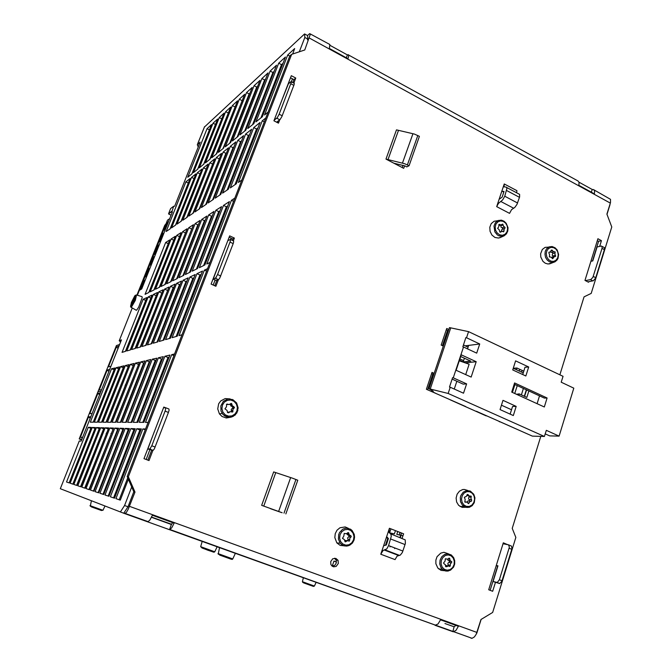<?xml version="1.0" encoding="UTF-8"?>
<svg xmlns="http://www.w3.org/2000/svg" width="672" height="672" viewBox="0 0 672 672"><rect width="100%" height="100%" fill="white"/><g stroke="black" fill="none" stroke-linecap="round" stroke-linejoin="round"><path stroke-width="1.01" d="M110.72 491.417L111.418 489.628M106.176 434.364L106.067 433.751M106.394 432.919L106.898 432.541M115.727 410.122L115.609 409.508M115.937 408.685L116.441 408.316M125.185 386.106L125.076 385.493M125.395 384.67L125.891 384.308M204.137 222.264L203.86 222.6M208.589 225.54L208.009 225.112M210.899 219.61L210.328 219.173M237.014 150.73L237.182 150.301M238.073 148.016L237.241 150.444M105.865 487.032L106.554 487.284M105.529 489.896L104.849 489.644M104.824 489.703L105.512 489.947M110.569 491.795L111.728 489.25M458.354 626.287L455.91 630.386L453.172 631.747L435.044 625.304L438.085 623.952L440.53 619.819L458.354 626.287M444.931 623.498L454.18 626.842L455.834 625.38M591.293 192.125L592.25 189.479L593.603 189.571L594.611 191.092L594.401 193.83L578.836 185.287L579.071 182.549L578.096 181.045L348.6 55.012M174.098 523.186L171.713 527.822L169.495 529.704L147.832 521.909L149.974 519.977L152.351 515.298L174.098 523.186M171.419 524.462L151.486 517.289L171.335 524.471L172.704 522.682M346.324 57.767L347.458 54.919L348.323 54.684L348.684 55.936L348.012 58.699L329.33 48.451L329.851 44.537L310.254 33.919M405.14 166.026L393.859 163.204L385.98 159.113L404.653 163.716L409.046 165.757L406.762 166.874L405.14 166.026M409.046 165.757L419.446 136.366L414.364 134.081L396.48 129.872L385.98 159.113M282.156 512.761L261.652 505.336L282.156 512.761M285.835 513.878L297.746 480.211L292.572 478.246L273.672 471.87L261.652 505.336M501.808 191.285L504.017 191.461L502.118 197.156L499.153 199.24L504.26 183.935L516.978 190.722L516.634 192.755M499.153 199.24L496.692 206.632L498.448 203.339L502.622 199.92L504.722 196.207L506.974 188.311L506.369 187.16L504.084 186.816L504.26 183.935M496.692 206.632L509.502 213.343L511.585 209.681L514.811 207.388L516.97 204.481L519.582 196.913L519.599 194.401L506.73 187.48M400.403 537.617L401.335 533.291L399.958 537.449M386.644 536.676L388.458 538.507L386.282 545.026L383.611 545.782L389.449 528.276L403.628 533.786L402.142 538.289M383.611 545.782L380.789 554.24L383.057 550.494L386.786 548.831L388.55 545.588L391.247 536.348L390.902 534.332L389.029 532.249L389.449 528.276M380.789 554.24L395.086 559.65L397.093 556.172L400.344 555.03L402.352 552.443L405.359 543.455L405.182 539.851L390.373 533.736M332.262 566.261L334.992 565.152L336.277 562.985L336.277 560.448L334.681 558.172M335.95 558.39L338.024 560.288L338.394 563.371L336.193 566.437L333.556 566.84L331.96 566.026L330.884 564.505L330.674 561.641L332.707 558.751L335.95 558.39M227.8 404.527L227.144 404.166M228.203 412.507L227.657 412.625M128.394 476.784L127.218 476.515L289.834 55.969L291.656 54.323L128.394 476.784L134.988 492.064L128.293 509.132L126.395 512.375L124.698 513.601L472.046 638.324L474.449 636.88L476.179 634.318L480.959 619.466L492.635 612.452L515.819 537.44L512.207 528.343L540.75 436.346M127.075 508.166L127.823 507.024M291.656 54.323L304.769 49.988L310.304 34.331L309.683 33.642L307.49 35.515L304.584 33.928L304.819 37.464L307.742 39.06L307.49 35.515M594.182 190.042L610.512 199.357L610.52 202.558L606.934 214.141L611.772 226.96L591.234 293.395L584.018 296.89L559.852 374.791M307.684 38.304L307.734 38.934M496.264 565.454L497.994 565.866L493.122 581.549L497.238 582.464L499.38 579.768L509.359 547.193L508.519 544.816L503.034 543.707M585.404 280.669L590.738 279.586L592.914 277.385L602.003 248.371L602.12 246.725L601.482 246.044L597.072 247.002L592.763 260.87L590.881 261.299M154.316 431.71L147.848 448.972L149.898 449.005L151.763 445.754L165.362 410.298L165.673 407.744L163.531 407.761M219.198 263.105L213.192 279.157L215.695 277.889L217.552 274.537L230.269 241.391L230.404 239.392L227.825 240.677M274.176 120.221L277.25 117.718L279.157 114.206L291.253 82.488L291.01 81.64L288.347 83.84L282.324 99.053M601.927 246.338L604.271 247.548L604.481 249.371L595.627 277.998L593.384 280.728L587.807 281.904M508.662 544.891L511.484 546.101L511.946 548.587L501.824 581.398L499.64 583.531L493.122 581.549M198.206 147.025L197.299 144.732L200.172 142.086L174.619 206.27M172.368 211.907L141.674 288.994L139.297 290.413M120.565 342.031L119.213 340.662L121.43 339.856L81.11 441.109L79.296 440.975M204.372 127.117L304.584 33.928M60.278 488.687L79.313 440.924L60.27 488.687L123.732 513.232L127.982 506.789L124.572 505.554L120.338 512.005M165.656 407.728L168.941 409.021L169.067 410.264L168.445 412.406L165.085 411.062M168.445 412.406L154.283 448.946L152.989 450.458L147.848 448.972M230.555 239.585L233.638 240.912L233.621 242.231L233.192 243.558L230.017 242.088M233.192 243.558L219.769 278.09L218.61 279.611L216.376 280.585L213.192 279.157M292.471 78.8L291.295 81.782L294.244 83.261L294.067 84.806L293.866 85.369L290.85 83.773M293.866 85.369L281.912 116.483L280.123 119.482L276.629 122.212M429.005 388.76L449.476 327.608L468.569 331.666L466.544 337.781L465.856 337.63L462.815 346.819L463.504 346.979L453.281 377.874L452.592 377.706L449.501 387.038L450.198 387.215L448.132 393.456L429.089 388.769L433.23 391.28L431.642 391.373L431.894 390.6M99.17 464.696L98.776 464.537M551.687 263.038L548.092 264.004L545.353 263.248L542.968 261.366L540.817 257.032L540.632 253.772L542.304 249.48L545.059 247.372L548.68 247.094M549.016 253.42L548.948 252.218L550.435 251.882L551.326 250.186L552.031 250.085L553.216 251.53L555.156 251.908L554.896 254.125L555.694 256.318L553.963 256.939L552.586 258.703L551.317 257.225L549.352 256.838L549.612 254.621L549.016 253.42M551.578 257.41L554.148 256.813M553.266 257.032L552.182 255.016L552.913 252.882L552.157 252.176M551.855 252.244L550.192 252.008M501.438 236.998L498.54 238.056L494.962 237.443L491.904 235.024L490.039 231.328L489.812 227.195L491.266 223.566L494.063 221.256L497.574 220.777M504.067 230.815L503.614 231.874L501.95 231.286L500.548 232.184L499.825 231.941L499.271 229.933L497.582 228.337L498.733 226.918L499.111 224.347L500.909 224.91L502.765 224.07L503.555 226.262L505.126 227.43L504.017 229.454L504.067 230.815L502.396 231.336M501.572 231.361L501.463 230.152L503.009 228.404L500.959 227.086L500.766 224.952M498.977 225.523L500.909 224.91M444.713 570.696L441.017 570.385L437.774 568.042L435.842 563.741L435.842 560.087L437.086 556.66L440.782 553.115L443.915 552.334L448.4 553.837M446.788 566.656L445.662 566.698L445.326 564.715L443.755 563.564L443.646 562.682L445.032 561.196L445.385 558.743L447.485 559.171L449.35 558.172L450.206 560.624L451.802 561.96L450.299 564.119L450.282 566L449.635 566.53L448.291 565.942L446.788 566.656L445.502 566.32M447.636 565.967L448.157 565.412L447.896 563.296L449.702 561.565L447.493 559.171M445.511 565.303L447.72 565.984M465.889 507.31L462.05 507.368L458.64 505.302L456.658 502.026L456.112 498.07L457.103 494.197L459.438 491.173L462.664 489.586L464.411 489.443L467.762 490.476M471.542 499.842L471.601 501.085L469.795 501.707L468.594 503.664L466.897 502.16L464.764 501.841L465.158 499.556L464.327 497.28L466.301 496.406L467.485 494.458L469.207 495.97L471.265 496.196L470.912 498.364L471.542 499.842L469.232 499.531L468.586 498.851L469.115 495.919M468.266 495.617L466.796 495.692M466.855 502.144L467.62 501.127L469.426 500.791L469.232 499.531M344.333 545.874L340.2 545.412L336.815 542.858L334.782 537.558L335.219 533.652L337.033 530.208L339.914 527.806L345.164 526.966L348.424 528.377M350.498 535.584L351.17 536.701L349.885 538.171L349.356 541.094L347.323 540.708L345.232 541.892L344.316 539.557L342.46 538.373L343.82 536.105L344.266 533.383L346.307 533.778L348.382 532.594L349.247 534.853L350.498 535.584M347.374 540.666L348.062 539.969L347.693 537.844L349.415 535.962L347.315 534.551L346.903 533.526M344.694 540.406L347.432 540.683M230.807 417.211L226.338 418.001L222.029 416.506L219.391 413.876L217.694 408.929L218.677 403.771L220.71 400.957L225.17 398.572L230.16 398.924M233.671 406.577L234.419 407.635L232.907 409.382L232.722 411.995L230.202 411.684L228.606 412.776L227.657 412.625L227.035 410.449L224.91 408.853L226.422 406.846L226.64 404.183L229.152 404.51L231.294 403.36L232.344 405.787L233.671 406.577L230.975 406.148L230.387 403.754M228.152 404.393L226.472 404.393M231.437 411.911L231.286 409.424L233.033 407.61L232.176 406.644M227.514 412.44L229.673 411.852M136.66 294.983L142.052 296.663L142.204 297.629L138.692 307.062L136.802 309.918L135.92 310.027M132.636 302.971L131.468 304.13L132.3 301.182L134.66 297.637L132.636 302.971M549.469 263.911L555.097 261.736L557.012 260.072L558.004 258.384L558.634 254.436L557.172 250.001L555.114 247.817L552.149 246.574L549.133 246.893L546.546 248.875L545.278 251.429L544.95 254.428L545.614 257.435L547.176 260.014L549.402 261.786L551.972 262.5L554.812 261.895M548.478 248.531L550.889 247.38L553.568 247.607L555.979 249.178L557.651 251.765L558.256 254.873L557.676 257.88L556.03 260.198L553.627 261.366L550.948 261.148L548.528 259.585L546.84 256.99L546.235 253.865L546.815 250.849L548.478 248.531M499.733 237.812L504.151 235.771L506.453 233.873L507.814 231.042L508.024 227.741L506.226 223.238L504.059 221.214L501.438 220.198L498.095 220.534L495.407 222.642L493.97 226.036L494.819 231.806L497.196 234.814L498.75 235.78L502.127 236.368L504.395 235.654M502.463 235.276L499.682 234.847L497.238 233.075L495.617 230.311L495.155 227.111L495.928 224.104L497.792 221.894L500.363 220.92L503.143 221.365L505.571 223.138L507.175 225.893L507.646 229.085L506.881 232.075L505.033 234.284L502.463 235.276M438.581 568.89L442.403 569.318L445.284 570.872L447.418 571.082L450.542 570.133L453.558 567.067L454.684 563.993L454.726 560.708L453.684 557.676L451.307 554.98L448.098 553.804L444.713 554.392L441.832 556.634L440.059 560.07L439.757 563.993L440.992 567.605L442.772 569.638L445.754 571.007L448.56 570.923M442.176 567.118L441.092 563.984L441.319 560.566L442.814 557.55L445.276 555.526L448.216 554.904L451.038 555.794L453.205 558.02L454.28 561.145L454.062 564.539L452.575 567.554L450.131 569.579L447.191 570.226L444.352 569.344L442.176 567.118M460.051 506.478L463.882 506.461L466.855 507.478L469.35 507.242L472.139 505.68L474.298 502.639L474.978 497.868L473.777 494.239L470.308 491.039L466.687 490.552L463.277 492.131L460.908 495.39L460.312 497.414L460.496 501.631L462.403 505.201L465.587 507.251L469.249 507.276L472.021 505.722M471.971 505.008L469.316 506.428L466.41 506.394L463.814 504.899L462.059 502.253L461.496 498.96L462.227 495.692L464.108 493.097L466.771 491.686L469.678 491.736L472.256 493.24L473.995 495.886L474.566 499.153L473.844 502.412L471.971 505.008M219.601 547.42L218.19 554.123L230.059 558.86L232.159 559.398L232.789 558.919L217.946 553.526M219.635 555.03L231.109 559.196M200.726 546.68L201.818 547.848L207.833 550.166L213.948 552.216L214.813 551.771L200.651 546.647L202.247 541.17M202.289 548.066L213.242 552.04M303.584 582.876L313.379 586.412L314.429 586.085L302.375 581.708M303.416 577.601L302.366 581.725L302.694 582.38L313.11 586.337M91.4 500.766L90.266 506.218L100.867 510.308L102.992 510.275L89.981 505.571M91.308 506.822L101.556 510.527M354.01 540.028L354.539 537.188L354.22 534.349L352.145 530.552L350.507 529.234L346.567 528.175L344.518 528.503L342.577 529.385L339.562 532.568L338.671 534.668L338.419 539.204L340.2 543.211L343.081 545.479L346.601 546.118L348.97 545.563L352.036 543.396L354.01 540.028M353.522 539.792L351.75 542.8L349.003 544.706L345.811 545.143L342.812 544.018L340.603 541.54L339.629 538.205L340.074 534.685L341.863 531.67L344.627 529.771L347.819 529.351L350.801 530.494L352.993 532.972L353.959 536.281L353.522 539.792M219.391 413.876L222.163 413.431L224.792 415.985L229.362 417.32L233.209 416.405L236.838 412.986L238.157 407.879L236.628 402.923L232.789 399.622L227.842 399.025L223.373 401.344L220.819 405.846L221.012 411.079L223.028 414.532L226.43 416.816L229.085 417.329L231.773 416.984L235.284 414.926L237.854 410.491M236.914 411.054L234.973 414.053L231.991 415.884L228.53 416.17L225.296 414.859L222.928 412.205L221.894 408.727L222.407 405.124L224.364 402.125L227.363 400.302L230.815 400.033L234.041 401.36L236.393 404.015L237.418 407.467L236.914 411.054M131.225 307.549L135.307 300.392L136.559 294.832L134.82 295.73L131.51 302.148L130.502 306.382L131.225 307.549M130.838 306.516L131.292 302.77L135.316 295.294L134.887 299.006L130.838 306.516M354.22 534.349L354.564 537.197L354.06 540.036L352.447 542.993L349.952 545.11L346.937 546.067L344.526 545.924L342.166 544.95L340.2 543.211L336.815 542.858M136.366 310.271L130.822 307.062M333.866 565.916L332.464 565.396L333.959 561.002L336.445 561.926M336.437 562.01L333.934 561.086M171.654 524.328L151.586 517.062L171.654 524.328M160.692 319.502L161.154 319.704M165.094 321.384L165.64 321.619M169.697 323.358L170.344 323.635M170.033 323.509L173.057 316.68M173.233 316.235L172.578 315.958M168.538 314.21L167.992 313.975M164.06 312.278L163.598 312.085M168.252 314.941L167.706 314.706M163.775 313.009L163.313 312.816M170.108 228.816L188.311 182.986M191.957 173.813L209.446 129.805M231.806 138.113L232.235 138.323M240.282 142.346L240.895 142.657M244.826 144.623L245.54 144.976M249.598 147L250.421 147.42M163.346 327.474L162.666 327.583M169.386 324.139L170.041 324.425L169.26 326.407L168.613 326.13M164.556 324.4L164.01 324.164M160.062 322.476L159.608 322.283M165.337 322.409L164.783 322.174M160.843 320.485L160.381 320.292M168.395 326.701L169.26 326.407M170.495 309.204L169.806 309.338M175.61 308.188L176.501 307.835L175.854 307.558M171.822 305.802L171.276 305.567M167.362 303.862L166.9 303.668M176.501 307.835L177.274 305.861L176.627 305.584M172.595 303.828L172.049 303.593M168.134 301.888L167.681 301.686M209.563 223.037L209.026 224.414M209.168 224.053L208.236 224.524M209.614 222.911L208.824 223.028M211.882 217.09L211.344 218.467M211.487 218.106L210.554 218.585M211.924 216.972L211.134 217.09M203.944 222.037L203.759 222.508M213.217 198.307L213.024 198.803M81.9 439.135L79.204 438.883L97.986 391.784L100.909 391.373L97.986 391.784L116.424 345.534L119.582 344.492M109.645 369.449L107.192 370.02L99.196 390.088L101.564 389.735M110.939 366.198L108.478 366.811L116.399 346.928L118.028 348.398M118.944 346.105L116.399 346.928M107.192 370.02L108.83 371.49M79.204 438.883L81.556 439.992M90.787 416.8L88.528 416.85L80.388 437.279L82.622 437.312M82.564 437.464L80.388 437.279M92.106 413.49L89.83 413.574L97.902 393.33L99.548 394.8M100.262 393.019L97.902 393.33M88.528 416.85L90.191 418.312M111.359 433.658L110.998 433.44M137.752 294.26L137.357 294.084L138.155 293.244M166.177 223.583L164.732 225.406L151.141 259.51L152.477 257.947L151.141 259.51L137.357 294.084M141.716 288.893L139.826 289.96M139.742 289.918L153.737 254.797L155.812 253.504L153.737 254.797L167.53 220.164L169.697 218.618M145.261 279.997L144.455 280.434L141.162 288.708L141.96 288.296M149.965 268.187L149.142 268.666L145.866 276.898L146.672 276.452M154.644 256.435L153.812 256.948L150.545 265.146L151.368 264.659M144.984 280.686L144.455 280.434M149.68 268.901L149.142 268.666M154.342 257.183L153.812 256.948M159.298 244.734L158.458 245.288L155.207 253.445L156.038 252.924M163.934 233.092L163.078 233.68L159.844 241.794L160.692 241.24M168.546 221.5L167.681 222.121L164.464 230.202L165.32 229.614M158.995 245.507L158.458 245.288M163.615 233.898L163.078 233.68M168.218 222.331L167.681 222.121M454.138 626.833L452.81 631.697M578.987 182.179L592.25 189.479M171.335 524.471L169.495 529.704M330.061 45.352L347.458 54.919M433.784 374.48L431.634 373.514M465.721 406.518L426.35 389.256L432.004 372.406L434.154 373.372M468.082 347.155L463.42 344.98M448.4 330.809L446.284 329.818M443.302 346.046L441.168 345.064L446.729 328.49L448.846 329.49M514.265 428.089L476.364 411.247M523.253 372.893L513.257 368.231M516.474 394.279L519.212 393.91L518.759 395.321M528.906 390.97L526.873 397.421L519.212 393.91M524.563 396.354L526.596 389.903M463.226 361.864L459.472 360.133M459.866 358.915L463.63 360.646M404.653 165.791L403.746 168.344L393.859 163.204M402.184 167.538L402.99 165.27M281.61 512.551L270.455 508.679M588.722 281.728L588.546 282.282L584.934 280.434L597.904 238.736L601.474 240.635L599.693 246.355M601.474 240.635L598.601 241.357L592.519 260.929L598.601 241.357L597.299 240.668M495.424 582.439L492.677 591.284L488.704 589.772L503.303 542.842L507.184 544.53M490.148 590.327L497.65 566.185L490.148 590.327M507.226 544.404L503.152 543.312M279.762 119.809L278.477 123.161L273.949 120.834L291.32 75.676L295.781 78.044L293.832 83.126M277.427 122.615L277.981 121.178M292.799 82.58L293.95 79.59L290.514 77.767M295.781 78.044L293.95 79.59M218.4 279.728L215.897 286.247L211.117 284.105L229.664 235.897L234.377 238.098L233.31 240.87M214.788 285.751L216.846 280.384M232.218 240.366L232.764 238.946L229.144 237.258M234.377 238.098L232.764 238.946M152.897 450.45L149.008 460.58L143.942 458.657L163.792 407.081L165.278 407.677M147.832 460.135L151.612 450.307M124.698 513.601L123.732 513.232M127.218 476.515L133.778 491.719L128.318 505.907M307.457 39.791L307.742 39.06M134.988 492.064L133.778 491.719L127.982 506.789M471.19 638.308L471.66 638.182M524.303 396.236L526.336 389.785M443.579 345.215L441.983 345.433M523.429 388.441L521.388 394.901M512.383 392.406L514.895 384.51M519.196 371.003L519.75 369.272M523.807 371.171L516.978 367.979L516.424 369.709M499.304 421.672L499.783 421.882M402.973 535.777L400.781 535.29M400.68 535.273L396.774 534.408L397.74 531.493M395.447 530.603L394.363 533.87L389.172 532.72M386.358 537.541L387.265 537.76M390.256 546.244L390.037 546.89M124.572 505.554L131.729 486.973M299.292 51.803L304.819 37.464M191.999 173.779L187.774 177.206L207.085 128.671L211.537 124.606L191.999 173.779M170.15 228.791L166.177 231.479L185.917 181.885L190.117 178.517L170.15 228.791M93.316 422.184L90.317 422.176L111.577 368.743L114.853 367.97L93.316 422.184M69.199 482.891L66.52 481.984L88.267 427.325L91.241 427.409L69.199 482.891M197.82 169.058L193.435 172.62L213.049 123.228L217.669 119.003L197.82 169.058M203.868 164.153L199.315 167.849L219.24 117.566L224.036 113.182L203.868 164.153M210.16 159.046L205.422 162.893L225.666 111.686L230.656 107.134L210.16 159.046M216.703 153.737L211.772 157.735L232.352 105.58L237.544 100.842L216.703 153.737M223.524 148.21L218.383 152.376L239.308 99.229L244.709 94.29L223.524 148.21M230.622 142.447L225.271 146.79L246.54 92.61L252.168 87.469L230.622 142.447M238.031 136.433L232.445 140.969L254.083 85.714L259.955 80.354L238.031 136.433M245.767 130.158L239.938 134.896L261.954 78.532L268.078 72.929L245.767 130.158M253.848 123.606L247.758 128.554L270.161 71.022L276.562 65.176L253.848 123.606M262.307 116.743L255.931 121.918L278.737 63.185L285.432 57.07L262.307 116.743M268.178 111.98L264.482 114.979L287.708 54.986L294.714 48.594L292.622 54.004M175.61 225.07L171.494 227.867L191.545 177.374L195.913 173.88L175.61 225.07M181.297 221.206L177.013 224.12L197.392 172.687L201.928 169.058L181.297 221.206M187.211 217.19L182.75 220.223L203.473 167.824L208.186 164.052L187.211 217.19M193.36 213.007L188.723 216.157L209.79 162.767L214.696 158.836L193.36 213.007M199.769 208.648L194.939 211.94L216.367 157.5L221.474 153.409L199.769 208.648M206.455 204.112L201.415 207.53L223.222 152.015L228.547 147.748L206.455 204.112M213.436 199.366L208.169 202.944L230.362 146.294L235.914 141.842L213.436 199.366M220.718 194.418L215.225 198.148L237.812 140.33L243.617 135.685L220.718 194.418M228.337 189.235L222.592 193.141L245.591 134.098L251.656 129.242L228.337 189.235M236.317 183.817L230.303 187.9L253.73 127.588L260.072 122.506L236.317 183.817M148.89 292.471L145.102 294.328L165.69 242.491L169.739 239.896L148.89 292.471M154.123 289.901L150.184 291.833L171.116 239.014L175.325 236.309L154.123 289.901M159.566 287.221L155.459 289.237L176.753 235.393L181.129 232.588L159.566 287.221M165.228 284.432L160.961 286.532L182.616 231.63L187.177 228.707L165.228 284.432M171.133 281.526L166.681 283.718L188.731 227.707L193.477 224.666L171.133 281.526M177.299 278.502L172.654 280.787L195.098 223.625L200.054 220.45L177.299 278.502M183.733 275.335L178.886 277.721L201.734 219.366L206.909 216.048L183.733 275.335M190.462 272.026L185.388 274.52L208.673 214.922L214.074 211.453L190.462 272.026M197.509 268.565L192.192 271.177L215.922 210.269L221.575 206.648L197.509 268.565M204.884 264.936L199.315 267.674L223.499 205.414L229.421 201.617L204.884 264.936M210.008 262.416L206.783 264.004L231.437 200.323L234.872 198.114M125.555 351.33L122.069 352.355L143.119 299.326L146.882 297.536L125.555 351.33M130.376 349.919L126.748 350.986L148.168 296.923L152.082 295.058L130.376 349.919M135.391 348.449L131.611 349.558L153.409 294.428L157.483 292.488L135.391 348.449M140.624 346.912L136.676 348.071L158.869 291.824L163.111 289.808L140.624 346.912M146.076 345.316L141.96 346.517L164.556 289.12L168.983 287.011L146.076 345.316M151.771 343.644L147.479 344.904L170.486 286.297L175.106 284.096L151.771 343.644M157.718 341.897L153.233 343.216L176.677 283.349L181.499 281.056L157.718 341.897M163.934 340.074L159.247 341.452L183.145 280.266L188.185 277.872L163.934 340.074M170.453 338.167L165.539 339.604L189.907 277.049L195.182 274.537L170.453 338.167M177.282 336.16L172.124 337.672L196.98 273.68L202.507 271.051L177.282 336.16M97.457 422.201L94.34 422.192L115.97 367.71L119.381 366.912L97.457 422.201M101.774 422.218L98.524 422.209L120.54 366.643L124.085 365.812L101.774 422.218M106.26 422.243L102.875 422.226L125.294 365.526L128.99 364.661L106.26 422.243M110.947 422.26L107.419 422.243L130.25 364.367L134.098 363.468L110.947 422.26M115.836 422.276L112.148 422.26L135.416 363.157L139.432 362.216L115.836 422.276M120.943 422.302L117.088 422.285L140.801 361.897L145.001 360.914L120.943 422.302M126.277 422.318L122.254 422.302L146.429 360.578L150.814 359.554L126.277 422.318M131.863 422.344L127.655 422.327L152.309 359.209L156.895 358.134L131.863 422.344M137.718 422.369L133.308 422.352L158.466 357.764L163.271 356.639L137.718 422.369M143.867 422.394L139.23 422.377L164.909 356.252L169.949 355.076L143.867 422.394M148.142 422.411L145.446 422.402L171.671 354.673L174.594 353.984M72.904 484.142L70.115 483.202L92.257 427.442L95.348 427.535L72.904 484.142M76.759 485.444L73.853 484.462L96.398 427.56L99.624 427.661L76.759 485.444M80.774 486.797L77.75 485.772L100.716 427.686L104.068 427.787L80.774 486.797M84.966 488.216L81.808 487.15L105.21 427.82L108.713 427.93L84.966 488.216M89.351 489.686L86.05 488.578L109.906 427.963L113.56 428.072L89.351 489.686M93.92 491.232L90.468 490.073L114.803 428.106L118.616 428.224L93.92 491.232M98.708 492.853L95.096 491.635L119.918 428.257L123.908 428.375L98.708 492.853M103.723 494.542L99.943 493.265L125.269 428.417L129.452 428.543L103.723 494.542M108.982 496.314L105.017 494.978L130.872 428.585L135.257 428.719L108.982 496.314M114.5 498.179L110.334 496.776L136.752 428.761L141.347 428.896L114.5 498.179M241.861 180.046L238.367 182.423L262.24 120.775L265.919 117.827M182.028 334.765L179.038 335.647L204.397 270.152L207.606 268.624M128.377 479.203L120.296 500.136L115.92 498.658L142.909 428.946L145.58 429.022M610.025 204.599L607.001 214.326M497.876 566.236L496.213 565.622M481.127 619.366L476.801 633.268M386.316 537.65L387.794 538.222L385.543 544.975M394.834 547.991L394.624 548.638M390.919 528.847L389.6 532.812M400.008 532.375L399.16 534.937M432.877 374.077L427.602 389.81M522.11 370.381L521.556 372.103M517.272 385.602L514.76 393.498M447.51 330.389L442.495 345.366M209.488 129.763L191.923 173.846M207.085 128.671L209.404 129.839M188.353 182.952L170.075 228.833M185.917 181.885L188.278 183.011M114.148 369.751L93.265 422.184M111.577 368.743L114.089 369.76M90.888 428.308L69.157 482.874M88.267 427.325L90.829 428.308M215.586 124.253L197.652 169.193M213.049 123.228L215.41 124.412M221.92 118.524L203.599 164.371M219.24 117.566L221.642 118.776M228.505 112.577L209.782 159.356M225.666 111.686L228.11 112.93M235.36 106.386L216.208 154.14M232.352 105.58L234.839 106.848M242.483 99.943L222.902 148.714M239.308 99.229L241.836 100.531M249.917 93.232L249.119 93.946L229.866 143.06M246.54 92.61L249.119 93.946M257.662 86.226L256.712 87.083L237.124 137.172M254.083 85.714L256.712 87.083M265.742 78.926L264.625 79.934L244.7 131.032M261.954 78.532L264.625 79.934M274.184 71.299L272.882 72.467L252.605 124.614M270.161 71.022L272.882 72.467M283.004 63.319L281.518 64.672L260.879 117.902M278.737 63.185L281.518 64.672M287.708 54.986L289.783 56.104M194.116 178.399L175.459 225.179M191.545 177.374L193.956 178.525M200.105 173.662L181.045 221.382M197.392 172.687L199.844 173.872M206.338 168.739L186.85 217.434M203.473 167.824L205.96 169.033M212.814 163.615L192.898 213.326M209.79 162.767L212.327 164.002M219.568 158.281L199.189 209.051M216.367 157.5L218.946 158.768M226.598 152.72L225.842 153.308L205.741 204.59M223.222 152.015L225.842 153.308M233.932 146.916L233.033 147.63L212.579 199.945M230.362 146.294L233.033 147.63M241.592 140.86L240.542 141.7L219.71 195.098M237.812 140.33L240.542 141.7M249.606 134.526L248.371 135.5L227.17 190.033M245.591 134.098L248.371 135.5M257.981 127.907L256.561 129.024L234.965 184.733M253.73 127.588L256.561 129.024M168.302 243.508L148.747 292.538M165.69 242.491L168.151 243.608M173.863 239.996L153.888 290.01M171.116 239.014L173.62 240.156M179.651 236.342L159.239 287.381M176.753 235.393L179.298 236.561M185.674 232.537L164.8 284.642M182.616 231.63L185.212 232.823M191.948 228.572L170.596 281.795M188.731 227.707L191.369 228.934M198.492 224.44L197.786 224.876L176.644 278.821M195.098 223.625L197.786 224.876M205.321 220.122L204.481 220.651L182.952 275.722M201.734 219.366L204.481 220.651M212.453 215.611L211.47 216.233L189.538 272.479M208.673 214.922L211.47 216.233M219.92 210.899L218.77 211.621L196.426 269.094M215.922 210.269L218.77 211.621M227.732 205.96L226.414 206.8L203.633 265.549M223.499 205.414L226.414 206.8M231.437 200.323L233.612 201.365M145.774 300.342L125.42 351.372M143.119 299.326L145.631 300.409M150.948 297.923L130.158 349.978M148.168 296.923L150.713 298.032M156.332 295.411L135.089 348.533M153.409 294.428L156.005 295.562M161.944 292.782L140.23 347.029M158.869 291.824L161.515 292.984M167.79 290.052L145.58 345.458M164.556 289.12L167.252 290.304M173.888 287.204L173.233 287.507L151.158 343.82M170.486 286.297L173.233 287.507M180.264 284.222L179.483 284.592L156.988 342.115M176.677 283.349L179.483 284.592M186.925 281.114L186.001 281.543L163.078 340.326M183.145 280.266L186.001 281.543M193.897 277.855L192.822 278.351L169.453 338.461M189.907 277.049L192.822 278.351M201.197 274.445L199.962 275.016L176.123 336.504M196.98 273.68L199.962 275.016M118.658 368.726L97.339 422.201M115.97 367.71L118.532 368.752M123.354 367.66L101.581 422.218M120.54 366.643L123.152 367.702M128.251 366.551L105.991 422.234M125.294 365.526L127.957 366.618M133.342 365.392L110.594 422.26M130.25 364.367L132.955 365.476M138.659 364.182L115.391 422.276M135.416 363.157L138.172 364.291M144.211 362.922L143.615 363.056L120.397 422.293M140.801 361.897L143.615 363.056M150.016 361.603L149.302 361.771L125.622 422.318M146.429 360.578L149.302 361.771M156.08 360.234L155.24 360.419L131.099 422.344M152.309 359.209L155.24 360.419M162.439 358.789L161.456 359.008L136.819 422.36M158.466 357.764L161.456 359.008M169.1 357.277L167.966 357.529L142.825 422.386M164.909 356.252L167.966 357.529M171.671 354.673L173.964 355.631M94.987 428.45L72.794 484.1M92.257 427.442L94.861 428.442M99.254 428.593L76.591 485.386M96.398 427.56L99.061 428.585M103.698 428.744L80.539 486.713M100.716 427.686L103.429 428.736M108.326 428.904L84.655 488.107M105.21 427.82L107.982 428.887M113.165 429.064L88.948 489.552M109.906 427.963L112.728 429.055M118.222 429.24L117.684 429.223L93.433 491.072M114.803 428.106L117.684 429.223M123.505 429.416L122.858 429.4L98.12 492.652M119.918 428.257L122.858 429.4M129.032 429.61L128.268 429.584L103.026 494.306M125.269 428.417L128.268 429.584M134.828 429.803L133.938 429.778L108.167 496.045M130.872 428.585L133.938 429.778M140.91 430.013L139.885 429.979L113.56 497.86M136.752 428.761L139.885 429.979M262.24 120.775L264.356 121.859M204.397 270.152L206.632 271.16M142.909 428.946L145.261 429.862M127.739 477.733L119.221 499.775M150.427 448.384L150.058 449.35M149.898 449.761L146.16 459.497M216.224 277.192L215.729 278.468M215.132 280.031L213.209 285.046M231.202 238.224L230.656 239.635M173.737 206.212L171.889 211.68L173.737 206.212L170.596 208.572L168.554 213.688L171.889 211.68M171.679 211.386L168.554 213.688M168.638 214.074L170.755 215.057L171.268 214.687M545.202 433.894L549.696 435.901L559.112 436.111L573.812 388.181L561.187 382.242L563.035 376.295L468.569 331.666M452.13 379.109L463.21 384.115L466.595 383.897L463.546 393.204L450.198 387.215M453.281 377.874L466.595 383.897M499.834 421.672L532.417 436.153L544.412 436.43L448.132 393.456M544.412 436.43L546.294 430.357L559.112 436.111M466.544 337.781L479.69 343.955L476.692 353.119L463.504 346.979M547.109 397.958L544.295 407.005L511.694 392.095L514.601 382.964L547.109 397.958L544.295 398.059L514.214 384.199M528.688 366.979L525.832 376.018L512.728 369.911L515.626 360.839L528.688 366.979L525.034 367.29L522.724 374.573M516.214 406.367L513.307 415.548L500.035 409.584L502.984 400.378L516.214 406.367L512.602 406.451L510.166 414.137M456.128 370.238L461.236 354.791L476.213 361.721L471.173 377.101L456.128 370.238M431.642 391.373L436.632 393.826M486.217 415.859L450.215 399.857M465.713 374.615L469.132 364.199L459.262 360.763M460.681 356.479L470.761 361.133L463.21 361.914L464.436 358.21M511.552 409.769L501.438 405.208M454.264 389.038L456.842 381.234M476.213 361.721L465.217 362.838L463.21 361.914M467.519 348.852L468.661 345.4L465.268 345.836M464.066 345.274L463.478 344.82M468.661 345.4L479.69 343.955M513.358 368.281L516.961 367.97M539.507 395.85L537.054 403.687M398.446 130.595L387.954 159.827M412.91 133.711L402.469 163.094M417.841 135.509L407.425 164.9M275.772 472.626L263.768 506.108M290.674 477.599L278.704 511.266M295.949 479.506L284.012 513.19M500.69 201.44L513.526 208.194M504.722 196.207L517.583 203.011M506.621 190.487L519.456 197.316M384.653 549.931L398.983 555.383M388.55 545.588L402.906 551.082M390.726 539.036L405.056 544.555M610.361 203.12L309.347 38.086M129.511 506.327L476.935 632.419M197.434 144.522L204.54 126.706M119.297 340.595L132.258 308.078L119.288 340.603M139.373 290.195L137.382 295.218L139.39 290.186M155.148 447.056L151.763 445.754M149.554 449.156L152.939 450.45M220.76 275.982L217.552 274.537M215.25 278.258L218.459 279.703M282.206 115.777L279.157 114.206M276.788 118.196L279.821 119.759M592.931 280.888L590.512 279.644M593.317 276.427L595.736 277.679M602.003 248.371L604.405 249.64M499.288 583.498L496.625 582.481M499.38 579.768L502.043 580.801M509.141 548.243L511.778 549.293M430.273 389.029L450.744 327.835M549.478 252.05L548.99 252.176M552.392 250.53L551.099 250.866M553.392 258.09L552.208 258.384M555.492 255.318L552.98 255.948M555.164 252.848L552.653 253.478M504.605 226.993L502.236 227.741M503.202 224.927L500.842 225.674M504.823 228.53L502.463 229.261M500.875 231.924L500.111 232.159M499.783 224.49L498.716 224.834M450.299 565.379L448.048 564.799M451.315 562.909L449.056 562.346M451.013 561.238L448.955 560.734M449.896 559.121L448.367 558.751M468.317 494.945L467.057 494.785M471.265 497.221L468.955 496.919M469.165 502.95L467.552 502.723M470.996 501.329L468.686 501.01M465.662 502.177L464.948 502.076M348.902 533.492L347.348 533.114M349.843 539.885L347.92 539.389M350.742 537.247L348.81 536.76M346.156 541.548L344.719 541.17M227.716 404.141L226.624 404.191M231.966 404.342L230.479 404.418M232.932 410.962L231.445 411.004M233.923 408.29L232.428 408.349M228.934 412.49L227.573 412.524M133.518 298.83L134.173 299.116M132.602 300.653L133.602 301.081M132.124 301.846L132.947 302.198M238.09 148.31L237.241 150.469M502.942 191.671L503.79 192.125M384.09 549.931L398.404 555.374M385.224 549.931L399.563 555.383M336.067 559.86L338.117 560.49M125.32 513.467L148.344 521.758M170.033 529.57L435.884 625.304M453.676 631.705L472.046 638.324M204.515 126.731L197.417 144.547M149.78 449.089L153.166 450.391M215.284 278.242L218.484 279.686M499.708 583.523L497.045 582.498M549.73 252.084L548.881 252.302M553.854 251.706L551.183 252.386M501.329 231.479L499.825 231.941M451.626 561.548L449.484 561.011M450.274 560.717L447.812 560.104M449.728 558.415L448.913 558.214M468.787 495.684L466.88 495.44M471.5 499.8L469.174 499.489M468.107 494.617L467.334 494.525M471.559 499.859L469.258 499.548M465.57 502.211L465.024 502.135M232.764 558.894L235.418 553.115M214.805 551.746L217.216 546.554M314.429 586.085L316.159 582.187M102.95 510.25L105.008 506.058M349.112 534.635L347.021 534.122M348.81 532.98L347.684 532.711M351.112 536.004L349.306 535.559M231.991 404.956L230.42 405.031M232.806 410.533L231.252 410.584M232.991 411.155L231.529 411.197M231.949 404.065L230.504 404.141M234.419 407.291L233.024 407.341"/></g></svg>
